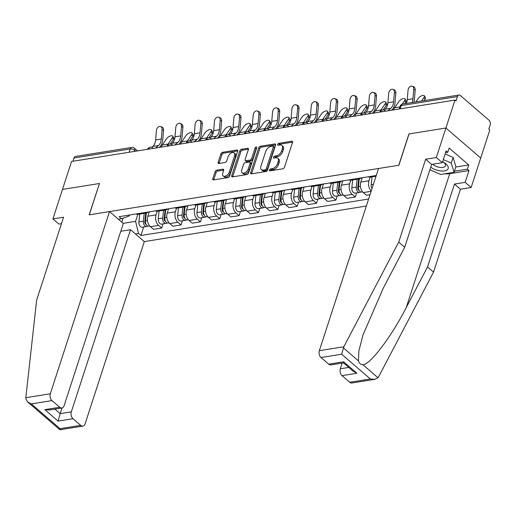 <?xml version="1.0" encoding="UTF-8"?>
<svg xmlns="http://www.w3.org/2000/svg" width="516" height="516" viewBox="0 0 516 516"><rect width="100%" height="100%" fill="white"/><g stroke="black" fill="none" stroke-linecap="round" stroke-linejoin="round"><path stroke-width="0.77" d="M269.339 170.048A1.148 0.684 -49.2 0 0 269.442 170.777A1.148 0.684 -49.2 0 0 269.874 170.88L282.82 168.803A1.638 0.974 -49.2 0 0 284.484 167.229L292.546 142.416A1.638 0.974 -49.2 0 0 292.398 141.371A1.638 0.974 -49.2 0 0 291.779 141.229L278.834 143.3A1.148 0.684 -49.2 0 0 277.666 144.403A1.148 0.684 -49.2 0 0 277.776 145.131A1.148 0.684 -49.2 0 0 278.208 145.235L279.885 144.964A5.237 3.115 -49.2 0 1 281.865 145.409A5.237 3.115 -49.2 0 1 282.349 148.75L281.678 150.82A5.237 3.115 -49.2 0 1 276.344 155.858L274.667 156.122A1.148 0.684 -49.2 0 0 273.506 157.225A1.148 0.684 -49.2 0 0 273.609 157.954A1.148 0.684 -49.2 0 0 274.041 158.057L275.718 157.786A5.237 3.115 -49.2 0 1 277.698 158.231A5.237 3.115 -49.2 0 1 278.182 161.572L277.511 163.643A5.237 3.115 -49.2 0 1 272.177 168.68L270.5 168.945A1.148 0.684 -49.2 0 0 269.339 170.048M216.733 170.177A1.638 0.974 -49.2 0 0 215.069 171.751L212.805 178.71A1.638 0.974 -49.2 0 0 212.953 179.755A1.638 0.974 -49.2 0 0 213.572 179.897L227.943 177.594A1.638 0.974 -49.2 0 0 229.614 176.02L237.676 151.201A1.638 0.974 -49.2 0 0 237.528 150.156A1.638 0.974 -49.2 0 0 236.909 150.014L222.531 152.317A1.638 0.974 -49.2 0 0 220.867 153.891L218.133 162.301A1.638 0.974 -49.2 0 0 218.287 163.346A1.638 0.974 -49.2 0 0 218.907 163.488L225.053 162.501A1.638 0.974 -49.2 0 0 226.724 160.928L228.078 156.754A4.373 2.606 -49.2 0 1 230.897 153.2A4.373 2.606 -49.2 0 1 234.193 152.923A4.373 2.606 -49.2 0 1 234.593 155.716L229.285 172.054A4.373 2.606 -49.2 0 1 226.46 175.608A4.373 2.606 -49.2 0 1 223.17 175.885A4.373 2.606 -49.2 0 1 222.77 173.099L223.654 170.37A1.638 0.974 -49.2 0 0 223.505 169.325A1.638 0.974 -49.2 0 0 222.88 169.19L216.733 170.177L217.746 171.048A1.638 0.974 -49.2 0 0 216.081 172.621L213.817 179.587A1.638 0.974 -49.2 0 0 213.753 179.865M374.835 379.331L351.886 383.001A4.999 3.283 -99.1 0 1 349.725 382.279L370.385 378.97L374.835 379.331L377.996 377.738L378.634 376.77L433.537 272.1L460.459 189.23L471.134 187.521L480.719 158.019L445.914 128.013L408.936 133.941L398.758 165.262L89.281 214.824L99.459 183.502L62.481 189.424L71.563 161.469L454.996 100.065L456.009 100.936L457.421 96.582L401.209 105.587A3.335 1.542 -162 0 0 400.074 106.309L399.197 108.999M400.152 108.844L401.209 105.587A3.335 2.187 80.9 0 1 402.712 104.045L458.924 95.041A3.335 2.187 80.9 0 1 460.369 95.525L489.084 120.28A3.335 2.187 80.9 0 1 490.2 124.84L488.787 129.194L489.8 130.071L480.719 158.019L445.914 128.013L454.996 100.065M250.686 172.641A1.638 0.974 -49.2 0 0 250.834 173.686A1.638 0.974 -49.2 0 0 251.453 173.828L265.824 171.525A1.638 0.974 -49.2 0 0 267.494 169.951L275.557 145.131A1.638 0.974 -49.2 0 0 275.409 144.093A1.638 0.974 -49.2 0 0 274.783 143.951L260.412 146.254A1.638 0.974 -49.2 0 0 258.748 147.828L250.686 172.641L251.698 173.518A1.638 0.974 -49.2 0 0 251.634 173.802M246.887 174.556L232.516 176.859A1.638 0.974 -49.2 0 1 231.89 176.724A1.638 0.974 -49.2 0 1 231.742 175.679L239.805 150.859A1.638 0.974 -49.2 0 1 241.475 149.285L247.622 148.298A1.638 0.974 -49.2 0 1 248.248 148.44A1.638 0.974 -49.2 0 1 248.396 149.485L245.126 159.547A1.638 0.974 -49.2 0 0 245.274 160.592A1.638 0.974 -49.2 0 0 245.893 160.734L249.976 160.076A1.638 0.974 -49.2 0 0 251.64 158.502L255.046 148.028A1.148 0.684 -49.2 0 1 255.781 147.099A1.148 0.684 -49.2 0 1 256.645 147.021A1.148 0.684 -49.2 0 1 256.749 147.757L248.551 172.983A1.638 0.974 -49.2 0 1 246.887 174.556M71.318 411.878A4.999 3.283 80.9 0 0 72.995 418.715L58.102 421.101L60.153 413.664L71.318 411.878L130.516 229.697L144.319 241.591L366.334 206.032M72.937 161.25L73.994 157.993A3.335 2.187 -99.1 0 1 75.497 156.451L131.709 147.447A3.335 2.187 80.9 0 0 130.206 148.989L73.994 157.993M458.924 95.041A3.335 2.187 80.9 0 0 457.421 96.582M368.25 176.788A7.669 5.037 80.9 0 0 370.385 177.117L376.022 176.214M361.142 177.923A7.669 5.037 -99.1 0 1 359.22 178.91A7.669 5.037 -99.1 0 1 357.085 178.575M371.223 190.985A7.669 5.037 -99.1 0 1 368.966 180.787L370.146 177.149M348.893 179.884A7.669 5.037 80.9 0 0 351.028 180.219L359.22 178.91M362.187 177.756L360.774 182.096A7.669 5.037 80.9 0 0 363.341 192.584L366.437 195.248L370.024 194.674M341.786 181.026A7.669 5.037 -99.1 0 1 339.863 182.006A7.669 5.037 -99.1 0 1 337.728 181.677M356.62 192.887L355.272 197.041L352.176 194.371A7.669 5.037 -99.1 0 1 349.609 183.883L350.79 180.252M329.537 182.987A7.669 5.037 80.9 0 0 331.672 183.322L339.863 182.006M342.83 180.858L341.418 185.199A7.669 5.037 80.9 0 0 343.985 195.68L347.081 198.35L355.272 197.041M322.423 184.128A7.669 5.037 -99.1 0 1 320.5 185.109A7.669 5.037 -99.1 0 1 318.372 184.773M337.264 195.99L335.916 200.137L332.82 197.473A7.669 5.037 -99.1 0 1 330.253 186.986L331.433 183.348M310.18 186.089A7.669 5.037 80.9 0 0 312.315 186.418L320.5 185.109M323.468 183.96L322.061 188.295A7.669 5.037 80.9 0 0 324.629 198.783L327.725 201.453L335.916 200.137M303.066 187.224A7.669 5.037 -99.1 0 1 301.144 188.211A7.669 5.037 -99.1 0 1 299.009 187.876M317.908 199.086L316.553 203.24L313.464 200.569A7.669 5.037 -99.1 0 1 310.89 190.088L312.077 186.45M290.824 189.185A7.669 5.037 80.9 0 0 292.959 189.52L301.144 188.211M304.111 187.056L302.705 191.397A7.669 5.037 80.9 0 0 305.272 201.885L308.368 204.549L316.553 203.24M283.71 190.327A7.669 5.037 -99.1 0 1 281.788 191.307A7.669 5.037 -99.1 0 1 279.653 190.978M298.545 202.188L297.197 206.342L294.101 203.672A7.669 5.037 -99.1 0 1 291.534 193.184L292.714 189.553M271.468 192.287A7.669 5.037 80.9 0 0 273.596 192.623L281.788 191.307M284.755 190.159L283.349 194.5A7.669 5.037 80.9 0 0 285.916 204.981L289.012 207.651L297.197 206.342M264.353 193.429A7.669 5.037 -99.1 0 1 262.431 194.409A7.669 5.037 -99.1 0 1 260.296 194.074M279.188 205.284L277.84 209.438L274.744 206.774A7.669 5.037 -99.1 0 1 272.177 196.286L273.357 192.649M252.105 195.39A7.669 5.037 80.9 0 0 254.24 195.719L262.431 194.409M265.398 193.261L263.986 197.596A7.669 5.037 80.9 0 0 266.559 208.083L269.649 210.754L277.84 209.438M244.997 196.525A7.669 5.037 -99.1 0 1 243.075 197.512A7.669 5.037 -99.1 0 1 240.94 197.177M259.832 208.387L258.484 212.54L255.388 209.87A7.669 5.037 -99.1 0 1 252.821 199.389L254.001 195.751M232.748 198.486A7.669 5.037 80.9 0 0 234.883 198.821L243.075 197.512M246.042 196.357L244.629 200.698A7.669 5.037 80.9 0 0 247.196 211.186L250.292 213.85L258.484 212.54M225.64 199.627A7.669 5.037 -99.1 0 1 223.718 200.608A7.669 5.037 -99.1 0 1 221.583 200.279M240.475 211.489L239.127 215.643L236.031 212.973A7.669 5.037 -99.1 0 1 233.464 202.485L234.645 198.854M213.392 201.588A7.669 5.037 80.9 0 0 215.527 201.924L223.718 200.608M226.685 199.46L225.273 203.801A7.669 5.037 80.9 0 0 227.84 214.282L230.936 216.952L239.127 215.643M206.277 202.724A7.669 5.037 -99.1 0 1 204.355 203.71A7.669 5.037 -99.1 0 1 202.227 203.375M221.119 214.585L219.771 218.739L216.675 216.075A7.669 5.037 -99.1 0 1 214.108 205.587L215.288 201.95M194.035 204.691A7.669 5.037 80.9 0 0 196.17 205.02L204.355 203.71M207.322 202.562L205.916 206.897A7.669 5.037 80.9 0 0 208.483 217.384L211.579 220.055L219.771 218.739M186.921 205.826A7.669 5.037 -99.1 0 1 184.999 206.813A7.669 5.037 -99.1 0 1 182.864 206.477M201.762 217.688L200.408 221.841L197.318 219.171A7.669 5.037 -99.1 0 1 194.745 208.69L195.932 205.052M174.679 207.787A7.669 5.037 80.9 0 0 176.814 208.122L184.999 206.813M187.966 205.658L186.56 209.999A7.669 5.037 80.9 0 0 189.127 220.487L192.223 223.151L200.408 221.841M167.565 208.928A7.669 5.037 -99.1 0 1 165.642 209.909A7.669 5.037 -99.1 0 1 163.507 209.58M182.4 220.79L181.052 224.944L177.956 222.273A7.669 5.037 -99.1 0 1 175.388 211.786L176.569 208.148M155.322 210.889A7.669 5.037 80.9 0 0 157.451 211.225L165.642 209.909M168.609 208.761L167.203 213.102A7.669 5.037 80.9 0 0 169.77 223.583L172.866 226.253L181.052 224.944M148.208 212.024A7.669 5.037 -99.1 0 1 146.286 213.011A7.669 5.037 -99.1 0 1 144.151 212.676M163.043 223.886L161.695 228.04L158.599 225.376A7.669 5.037 -99.1 0 1 156.032 214.888L157.212 211.25M135.96 213.992A7.669 5.037 80.9 0 0 138.095 214.321L146.286 213.011M149.253 211.863L147.84 216.198A7.669 5.037 80.9 0 0 150.414 226.685L153.504 229.356L161.695 228.04M123.156 223.351L135.579 221.358L138.54 233.438L140.926 235.496L368.611 199.028M138.54 233.438L135.437 233.935M118.39 219.242L121.492 218.745L129.29 215.933L129.587 215.011M376.254 175.505L119.106 216.688L121.492 218.745M123.092 218.171L121.789 222.17M135.579 221.358L137.856 214.353M143.687 226.988L140.926 235.496M270.403 170.796A1.148 0.684 -49.2 0 1 271.519 169.822L273.19 169.551A5.237 3.115 -49.2 0 0 278.524 164.52L277.511 163.643M277.698 158.231L278.717 159.109A5.237 3.115 -49.2 0 1 279.195 162.45L278.524 164.52M281.865 145.409L282.884 146.286A5.237 3.115 -49.2 0 1 283.361 149.627L282.691 151.698A5.237 3.115 -49.2 0 1 277.356 156.729L275.686 156.999A1.148 0.684 -49.2 0 0 274.57 157.973M292.611 142.132L279.853 144.177A1.148 0.684 -49.2 0 0 278.73 145.151M275.621 144.854L261.425 147.125A1.638 0.974 -49.2 0 0 259.761 148.698L251.698 173.518M265.114 169.809A1.148 0.684 -49.2 0 0 266.282 168.706L273.357 146.925A1.148 0.684 -49.2 0 0 273.254 146.196A1.148 0.684 -49.2 0 0 272.816 146.093L271.055 146.376A5.237 3.115 -49.2 0 0 265.721 151.414L260.883 166.307A5.237 3.115 -49.2 0 0 261.36 169.648A5.237 3.115 -49.2 0 0 263.347 170.093L265.114 169.809L266.127 170.686A1.148 0.684 -49.2 0 0 267.294 169.583L266.282 168.706M273.254 146.196L274.267 147.066A1.148 0.684 -49.2 0 1 274.37 147.802L267.294 169.583M261.36 169.648L262.38 170.519A5.237 3.115 -49.2 0 0 264.36 170.97L263.347 170.093M266.127 170.686L264.36 170.97M248.46 149.201L242.488 150.162A1.638 0.974 -49.2 0 0 240.824 151.736L232.761 176.549A1.638 0.974 -49.2 0 0 232.69 176.833M245.274 160.592L246.287 161.469A1.638 0.974 -49.2 0 0 246.906 161.605L250.989 160.953A1.638 0.974 -49.2 0 0 252.653 159.38L256.059 148.905L255.046 148.028M256.645 148.079A1.148 0.684 -49.2 0 0 256.059 148.905M241.733 169.996A4.373 2.606 -49.2 0 0 242.133 172.789A4.373 2.606 -49.2 0 0 245.423 172.505A4.373 2.606 -49.2 0 0 248.248 168.951L250.118 163.191A1.638 0.974 -49.2 0 0 249.97 162.147A1.638 0.974 -49.2 0 0 249.344 162.011L245.268 162.663A1.638 0.974 -49.2 0 0 243.604 164.236L241.733 169.996M242.133 172.789L243.146 173.66A4.373 2.606 -49.2 0 0 246.442 173.382A4.373 2.606 -49.2 0 0 249.26 169.822L248.248 168.951M249.97 162.147L250.982 163.024A1.638 0.974 -49.2 0 1 251.131 164.069L249.26 169.822M223.718 170.093L217.746 171.048M223.17 175.885L224.183 176.762A4.373 2.606 -49.2 0 0 227.479 176.485A4.373 2.606 -49.2 0 0 230.297 172.925L229.285 172.054M234.193 152.923L235.206 153.794A4.373 2.606 -49.2 0 1 235.606 156.587L230.297 172.925M237.741 150.924L223.551 153.194A1.638 0.974 -49.2 0 0 221.88 154.768L219.152 163.179A1.638 0.974 -49.2 0 0 219.081 163.456M424.313 95.808L425.397 97.44A3.831 1.651 146.4 0 1 425.055 99.104L423.978 97.472A3.831 1.651 -33.6 0 0 424.313 95.808A3.831 1.651 -33.6 0 0 421.546 95.828A3.831 1.651 -33.6 0 0 418.27 98.388L415.844 101.942M424.017 100.633L425.055 99.104M423.978 97.472L421.553 101.026M413.761 89.365A3.831 2.703 -69.3 0 0 412.265 86.236A3.831 2.703 -69.3 0 0 408.053 90.281L407.272 99.627L412.981 98.711L413.761 89.365L415.199 89.907L414.413 99.259A12.5 8.211 -99.1 0 1 413.871 102.258M412.265 86.236L413.697 86.778A3.831 2.703 110.7 0 1 415.199 89.907M406.331 103.464A10.333 6.785 80.9 0 0 407.272 99.627M412.039 102.549A10.333 6.785 80.9 0 0 412.981 98.711M404.957 98.911L406.04 100.536A3.831 1.651 146.4 0 1 405.699 102.207L404.615 100.575A3.831 1.651 -33.6 0 0 404.957 98.911A3.831 1.651 -33.6 0 0 402.19 98.93A3.831 1.651 -33.6 0 0 398.907 101.491L394.605 107.799A12.5 8.211 80.9 0 0 393.502 109.914M372.036 176.853L371.178 184.709A4.167 2.735 80.9 0 0 372.03 188.514M404.654 103.735L405.699 102.207M404.615 100.575L402.158 104.187M385.6 102.007L386.684 103.639A3.831 1.651 146.4 0 1 386.342 105.303L385.258 103.677A3.831 1.651 -33.6 0 0 385.6 102.007A3.831 1.651 -33.6 0 0 382.833 102.033A3.831 1.651 -33.6 0 0 379.55 104.587L375.248 110.901A12.5 8.211 80.9 0 0 374.145 113.01M358.665 178.994L357.717 187.708A2 1.316 80.9 0 0 359.065 190.256M357.143 179.239L356.285 187.095A4.167 2.735 80.9 0 0 359.691 192.397A4.167 2.735 80.9 0 0 360.697 191.9M352.68 179.955L351.815 187.811A4.167 2.735 80.9 0 0 355.227 193.113L359.691 192.397M359.175 179.6L358.31 182.277M359.252 178.904L358.394 186.76A4.167 2.735 80.9 0 0 361.8 192.055L362.677 191.913M383.195 109.921L386.342 105.303M385.258 103.677L380.956 109.985A12.5 8.211 80.9 0 0 380.008 111.714M343.83 346.765L341.669 354.215L321.01 357.523A4.999 3.283 -99.1 0 1 319.333 350.687L343.83 346.765L398.726 242.101L425.655 159.225L436.33 157.515L445.914 128.013L409.059 133.921L398.881 165.243L378.531 168.5L319.333 350.687M455.776 167.016L468.728 164.946L449.139 148.06L447.772 152.278L446.147 150.878L442.315 162.675L431.64 164.385L404.712 247.261L383.388 287.922L363 334.974L358.846 351.022L358.472 360.903C359.233 363.361 360.703 364.631 362.896 364.715C369.824 365.18 391.38 336.761 406.221 307.607L427.545 266.94L454.473 184.064L465.148 182.354L468.98 170.557L449.746 173.64A18.75 8.688 18 0 1 444.566 173.828M404.712 247.261L398.726 242.101M442.315 162.675L436.33 157.515M431.64 164.385L425.655 159.225M349.725 382.279L342.018 375.635A4.999 3.283 -99.1 0 1 340.341 368.792L348.771 367.444M342.192 363.083L340.341 368.792M468.728 164.946L467.354 169.158L468.98 170.557M471.134 187.521L465.148 182.354M460.459 189.23L454.473 184.064M433.537 272.1L427.545 266.94M328.724 364.173L343.611 361.787L343.469 362.871L330.879 364.896A4.999 3.283 -99.1 0 1 328.724 364.173L321.01 357.523M433.208 171.183A18.75 8.688 18 0 1 430.725 170.093M447.772 152.278L445.579 152.626M454.409 171.235L467.354 169.158M343.482 362.877L353.254 371.307L356.904 373.249L342.018 375.635M109.508 211.586L50.316 393.773A4.999 3.283 80.9 0 0 51.987 400.61L59.701 407.259A4.999 3.283 80.9 0 0 61.862 407.982A4.999 3.283 80.9 0 0 64.113 405.666L123.311 223.486L109.508 211.586L89.158 214.843L99.427 183.599M51.987 400.61L31.328 403.918L27.677 401.977L25.8 398.745L25.819 397.694L36.642 300.086L63.571 217.21L52.896 218.919L58.889 224.086L61.475 223.667M52.896 218.919L62.481 189.424L99.336 183.522M72.995 418.715L80.709 425.365A4.999 3.283 80.9 0 0 82.87 426.087A4.999 3.283 80.9 0 0 85.121 423.778L144.319 241.591M120.783 231.252L130.516 229.697M54.857 409.104L60.153 413.664L62.01 407.95M61.862 407.982L49.259 410.001L44.808 409.639L59.701 407.259M27.677 401.977L59.908 429.757L82.87 426.087M60.43 428.596C59.882 430.099 59.759 430.125 60.049 428.673L80.709 425.365M430.725 167.216A10.836 5.018 -162 0 0 444.973 170.796A10.836 5.018 -162 0 0 445.94 163.907A10.836 5.018 -162 0 0 443.644 162.295A10.836 5.018 -162 0 0 442.618 161.74M432.666 164.223A7.418 3.438 -162 0 0 432.892 164.423A7.418 3.438 -162 0 0 440.303 167.455A7.418 3.438 -162 0 0 445.469 165.83A7.418 3.438 -162 0 0 443.934 162.656A7.418 3.438 -162 0 0 442.928 161.901M445.147 153.949L453.1 157.438L455.886 166.687L454.061 172.312L440.664 174.453L429.905 169.732M443.321 159.567L451.268 163.056L454.061 172.312M453.1 157.438L451.268 163.056M394.405 92.467A3.831 2.703 -69.3 0 0 392.908 89.339A3.831 2.703 -69.3 0 0 388.696 93.377L387.916 102.729L393.624 101.813L394.405 92.467L395.837 93.009L395.056 102.355A12.5 8.211 -99.1 0 1 391.644 110.179L391.605 110.218M392.908 89.339L394.34 89.881A3.831 2.703 110.7 0 1 395.837 93.009M387.851 110.817L390.799 108.283A10.333 6.785 80.9 0 0 393.624 101.813M384.052 110.089L385.091 109.199A10.333 6.785 80.9 0 0 387.916 102.729M375.048 95.563A3.831 2.703 -69.3 0 0 373.545 92.435A3.831 2.703 -69.3 0 0 369.34 96.479L368.553 105.825L374.261 104.916L375.048 95.563L376.48 96.111L375.7 105.457A12.5 8.211 -99.1 0 1 372.288 113.281L372.249 113.314M373.545 92.435L374.984 92.977A3.831 2.703 110.7 0 1 376.48 96.111M368.495 113.913L371.443 111.385A10.333 6.785 80.9 0 0 374.261 104.916M364.696 113.191L365.734 112.294A10.333 6.785 80.9 0 0 368.553 105.825M366.237 105.109L367.321 106.741A3.831 1.651 146.4 0 1 366.986 108.405L365.902 106.773A3.831 1.651 -33.6 0 0 366.237 105.109A3.831 1.651 -33.6 0 0 363.477 105.129A3.831 1.651 -33.6 0 0 360.194 107.689L355.892 114.004A12.5 8.211 80.9 0 0 354.789 116.113M339.309 182.096L338.354 190.81A2 1.316 80.9 0 0 339.709 193.352M337.787 182.341L336.929 190.198A4.167 2.735 80.9 0 0 340.334 195.493A4.167 2.735 80.9 0 0 341.334 194.996M333.317 183.057L332.459 190.907A4.167 2.735 80.9 0 0 335.864 196.209L340.334 195.493M339.818 182.703L338.954 185.373M339.896 182L339.038 189.856A4.167 2.735 80.9 0 0 342.443 195.158L343.321 195.016M363.838 113.017L366.986 108.405M365.902 106.773L361.6 113.088A12.5 8.211 80.9 0 0 360.652 114.816M346.881 108.212L347.965 109.837A3.831 1.651 146.4 0 1 347.629 111.501L346.546 109.876A3.831 1.651 -33.6 0 0 346.881 108.212A3.831 1.651 -33.6 0 0 344.114 108.231A3.831 1.651 -33.6 0 0 340.837 110.792L336.529 117.1A12.5 8.211 80.9 0 0 335.426 119.215M319.952 185.199L318.998 193.913A2 1.316 80.9 0 0 320.352 196.454M318.43 185.438L317.572 193.294A4.167 2.735 80.9 0 0 320.978 198.595A4.167 2.735 80.9 0 0 321.978 198.099M313.96 186.153L313.102 194.01A4.167 2.735 80.9 0 0 316.508 199.311L320.978 198.595M320.462 185.805L319.591 188.475M320.539 185.102L319.681 192.958A4.167 2.735 80.9 0 0 323.087 198.26L323.964 198.118M344.482 116.119L347.629 111.501M346.546 109.876L342.237 116.184A12.5 8.211 80.9 0 0 341.295 117.912M327.525 111.308L328.608 112.939A3.831 1.651 146.4 0 1 328.273 114.604L327.189 112.978A3.831 1.651 -33.6 0 0 327.525 111.308A3.831 1.651 -33.6 0 0 324.757 111.333A3.831 1.651 -33.6 0 0 321.481 113.888L317.172 120.202A12.5 8.211 80.9 0 0 316.069 122.311M300.596 188.295L299.641 197.009A2 1.316 80.9 0 0 300.989 199.557M299.074 188.54L298.216 196.396A4.167 2.735 80.9 0 0 301.621 201.698A4.167 2.735 80.9 0 0 302.621 201.201M294.604 189.256L293.746 197.112A4.167 2.735 80.9 0 0 297.151 202.407L301.621 201.698M301.105 188.901L300.235 191.578M301.183 188.205L300.325 196.054A4.167 2.735 80.9 0 0 303.731 201.356L304.601 201.214M325.119 119.222L328.273 114.604M327.189 112.978L322.881 119.286A12.5 8.211 80.9 0 0 321.939 121.015M355.692 98.666A3.831 2.703 -69.3 0 0 354.189 95.537A3.831 2.703 -69.3 0 0 349.983 99.582L349.197 108.928L354.905 108.012L355.692 98.666L357.124 99.207L356.343 108.554A12.5 8.211 -99.1 0 1 352.931 116.384L352.886 116.416M354.189 95.537L355.627 96.079A3.831 2.703 110.7 0 1 357.124 99.207M349.138 117.016L352.086 114.481A10.333 6.785 80.9 0 0 354.905 108.012M345.333 116.294L346.378 115.397A10.333 6.785 80.9 0 0 349.197 108.928M336.329 101.768A3.831 2.703 -69.3 0 0 334.832 98.64A3.831 2.703 -69.3 0 0 330.621 102.678L329.84 112.03L335.548 111.114L336.329 101.768L337.767 102.31L336.987 111.656A12.5 8.211 -99.1 0 1 333.575 119.48L333.53 119.519M334.832 98.64L336.271 99.182A3.831 2.703 110.7 0 1 337.767 102.31M329.782 120.118L332.73 117.584A10.333 6.785 80.9 0 0 335.548 111.114M325.977 119.389L327.021 118.499A10.333 6.785 80.9 0 0 329.84 112.03M316.972 104.864A3.831 2.703 -69.3 0 0 315.476 101.736A3.831 2.703 -69.3 0 0 311.264 105.78L310.484 115.126L316.192 114.217L316.972 104.864L318.411 105.406L317.624 114.758A12.5 8.211 -99.1 0 1 314.212 122.582L314.173 122.615M315.476 101.736L316.908 102.278A3.831 2.703 110.7 0 1 318.411 105.406M310.426 123.214L313.367 120.68A10.333 6.785 80.9 0 0 316.192 114.217M306.62 122.492L307.659 121.595A10.333 6.785 80.9 0 0 310.484 115.126M308.168 114.41L309.252 116.042A3.831 1.651 146.4 0 1 308.91 117.706L307.833 116.074A3.831 1.651 -33.6 0 0 308.168 114.41A3.831 1.651 -33.6 0 0 305.401 114.429A3.831 1.651 -33.6 0 0 302.124 116.99L297.816 123.298A12.5 8.211 80.9 0 0 296.713 125.414M281.239 191.397L280.285 200.111A2 1.316 80.9 0 0 281.633 202.653M279.711 191.642L278.853 199.492A4.167 2.735 80.9 0 0 282.265 204.794A4.167 2.735 80.9 0 0 283.265 204.297M275.247 192.358L274.389 200.208A4.167 2.735 80.9 0 0 277.795 205.51L282.265 204.794M281.749 192.004L280.878 194.674M281.826 191.301L280.962 199.157A4.167 2.735 80.9 0 0 284.374 204.459L285.245 204.317M305.762 122.318L308.91 117.706M307.833 116.074L303.524 122.389A12.5 8.211 80.9 0 0 302.582 124.117M297.616 107.967A3.831 2.703 -69.3 0 0 296.12 104.838A3.831 2.703 -69.3 0 0 291.908 108.882L291.127 118.229L296.835 117.313L297.616 107.967L299.054 108.508L298.267 117.854A12.5 8.211 -99.1 0 1 294.855 125.685L294.817 125.717M296.12 104.838L297.551 105.38A3.831 2.703 110.7 0 1 299.054 108.508M291.069 126.317L294.01 123.782A10.333 6.785 80.9 0 0 296.835 117.313M287.264 125.594L288.302 124.698A10.333 6.785 80.9 0 0 291.127 118.229M288.812 117.513L289.895 119.138A3.831 1.651 146.4 0 1 289.553 120.802L288.47 119.177A3.831 1.651 -33.6 0 0 288.812 117.513A3.831 1.651 -33.6 0 0 286.045 117.532A3.831 1.651 -33.6 0 0 282.762 120.093L278.459 126.401A12.5 8.211 80.9 0 0 277.356 128.51M261.876 194.5L260.928 203.214A2 1.316 80.9 0 0 262.276 205.755M260.354 194.738L259.496 202.595A4.167 2.735 80.9 0 0 262.902 207.896A4.167 2.735 80.9 0 0 263.908 207.4M255.891 195.454L255.033 203.31A4.167 2.735 80.9 0 0 258.439 208.612L262.902 207.896M262.386 195.106L261.522 197.776M262.463 194.403L261.606 202.259A4.167 2.735 80.9 0 0 265.011 207.555L265.888 207.419M286.406 125.42L289.553 120.802M288.47 119.177L284.168 125.485A12.5 8.211 80.9 0 0 283.22 127.213M278.259 111.069A3.831 2.703 -69.3 0 0 276.763 107.941A3.831 2.703 -69.3 0 0 272.551 111.978L271.771 121.331L277.479 120.415L278.259 111.069L279.691 111.611L278.911 120.957A12.5 8.211 -99.1 0 1 275.499 128.781L275.46 128.819M276.763 107.941L278.195 108.483A3.831 2.703 110.7 0 1 279.691 111.611M271.706 129.419L274.654 126.884A10.333 6.785 80.9 0 0 277.479 120.415M267.907 128.69L268.946 127.794A10.333 6.785 80.9 0 0 271.771 121.331M269.455 120.609L270.532 122.24A3.831 1.651 146.4 0 1 270.197 123.904L269.113 122.279A3.831 1.651 -33.6 0 0 269.455 120.609A3.831 1.651 -33.6 0 0 266.688 120.634A3.831 1.651 -33.6 0 0 263.405 123.189L259.103 129.503A12.5 8.211 80.9 0 0 258 131.612M242.52 197.596L241.572 206.31A2 1.316 80.9 0 0 242.92 208.857M240.998 197.841L240.14 205.697A4.167 2.735 80.9 0 0 243.546 210.999A4.167 2.735 80.9 0 0 244.552 210.502M236.534 198.557L235.67 206.413A4.167 2.735 80.9 0 0 239.082 211.708L243.546 210.999M243.03 198.202L242.165 200.879M243.107 197.505L242.249 205.355A4.167 2.735 80.9 0 0 245.655 210.657L246.532 210.515M267.049 128.523L270.197 123.904M269.113 122.279L264.811 128.587A12.5 8.211 80.9 0 0 263.863 130.316M258.903 114.165A3.831 2.703 -69.3 0 0 257.4 111.037A3.831 2.703 -69.3 0 0 253.195 115.081L252.408 124.427L258.116 123.517L258.903 114.165L260.335 114.707L259.554 124.059A12.5 8.211 -99.1 0 1 256.142 131.883L256.104 131.915M257.4 111.037L258.839 111.579A3.831 2.703 110.7 0 1 260.335 114.707M252.35 132.515L255.297 129.98A10.333 6.785 80.9 0 0 258.116 123.517M248.551 131.793L249.589 130.896A10.333 6.785 80.9 0 0 252.408 124.427M250.092 123.711L251.176 125.336A3.831 1.651 146.4 0 1 250.84 127.007L249.757 125.375A3.831 1.651 -33.6 0 0 250.092 123.711A3.831 1.651 -33.6 0 0 247.332 123.73A3.831 1.651 -33.6 0 0 244.049 126.291L239.746 132.599A12.5 8.211 80.9 0 0 238.644 134.715M223.164 200.698L222.209 209.412A2 1.316 80.9 0 0 223.563 211.953M221.641 200.943L220.784 208.793A4.167 2.735 80.9 0 0 224.189 214.095A4.167 2.735 80.9 0 0 225.189 213.598M217.172 201.659L216.314 209.509A4.167 2.735 80.9 0 0 219.719 214.811L224.189 214.095M223.673 201.305L222.809 203.975M223.75 200.601L222.893 208.458A4.167 2.735 80.9 0 0 226.298 213.759L227.175 213.618M247.693 131.619L250.84 127.007M249.757 125.375L245.448 131.69A12.5 8.211 80.9 0 0 244.507 133.418M239.547 117.267A3.831 2.703 -69.3 0 0 238.044 114.139A3.831 2.703 -69.3 0 0 233.838 118.183L233.051 127.529L238.76 126.614L239.547 117.267L240.978 117.809L240.198 127.155A12.5 8.211 -99.1 0 1 236.786 134.979L236.741 135.018M238.044 114.139L239.482 114.681A3.831 2.703 110.7 0 1 240.978 117.809M232.993 135.618L235.941 133.083A10.333 6.785 80.9 0 0 238.76 126.614M229.188 134.895L230.233 133.999A10.333 6.785 80.9 0 0 233.051 127.529M230.736 126.813L231.819 128.439A3.831 1.651 146.4 0 1 231.484 130.103L230.4 128.478A3.831 1.651 -33.6 0 0 230.736 126.813A3.831 1.651 -33.6 0 0 227.969 126.833A3.831 1.651 -33.6 0 0 224.692 129.393L220.384 135.702A12.5 8.211 80.9 0 0 219.281 137.811M203.807 203.801L202.852 212.515A2 1.316 80.9 0 0 204.207 215.056M202.285 204.039L201.427 211.895A4.167 2.735 80.9 0 0 204.833 217.197A4.167 2.735 80.9 0 0 205.832 216.701M197.815 204.755L196.957 212.611A4.167 2.735 80.9 0 0 200.363 217.913L204.833 217.197M204.317 204.407L203.446 207.077M204.394 203.704L203.536 211.56A4.167 2.735 80.9 0 0 206.942 216.855L207.819 216.72M228.336 134.721L231.484 130.103M230.4 128.478L226.092 134.786A12.5 8.211 80.9 0 0 225.15 136.514M220.184 120.37A3.831 2.703 -69.3 0 0 218.687 117.242A3.831 2.703 -69.3 0 0 214.475 121.279L213.695 130.632L219.403 129.716L220.184 120.37L221.622 120.912L220.842 130.258A12.5 8.211 -99.1 0 1 217.43 138.082L217.384 138.12M218.687 117.242L220.126 117.783A3.831 2.703 110.7 0 1 221.622 120.912M213.637 138.72L216.585 136.185A10.333 6.785 80.9 0 0 219.403 129.716M209.831 137.991L210.876 137.095A10.333 6.785 80.9 0 0 213.695 130.632M211.379 129.909L212.463 131.541A3.831 1.651 146.4 0 1 212.128 133.205L211.044 131.58A3.831 1.651 -33.6 0 0 211.379 129.909A3.831 1.651 -33.6 0 0 208.612 129.935A3.831 1.651 -33.6 0 0 205.336 132.489L201.027 138.804A12.5 8.211 80.9 0 0 199.924 140.913M184.451 206.897L183.496 215.611A2 1.316 80.9 0 0 184.844 218.158M182.928 207.142L182.071 214.998A4.167 2.735 80.9 0 0 185.476 220.293A4.167 2.735 80.9 0 0 186.476 219.803M178.459 207.858L177.601 215.714A4.167 2.735 80.9 0 0 181.006 221.009L185.476 220.293M184.96 207.503L184.089 210.18M185.038 206.806L184.18 214.656A4.167 2.735 80.9 0 0 187.585 219.958L188.456 219.816M208.974 137.824L212.128 133.205M211.044 131.58L206.735 137.888A12.5 8.211 80.9 0 0 205.794 139.617M200.827 123.466A3.831 2.703 -69.3 0 0 199.331 120.338A3.831 2.703 -69.3 0 0 195.119 124.382L194.339 133.728L200.047 132.818L200.827 123.466L202.266 124.008L201.479 133.36A12.5 8.211 -99.1 0 1 198.067 141.184L198.028 141.216M199.331 120.338L200.763 120.879A3.831 2.703 110.7 0 1 202.266 124.008M194.28 141.816L197.222 139.281A10.333 6.785 80.9 0 0 200.047 132.818M190.475 141.094L191.513 140.197A10.333 6.785 80.9 0 0 194.339 133.728M192.023 133.012L193.107 134.637A3.831 1.651 146.4 0 1 192.765 136.308L191.688 134.676A3.831 1.651 -33.6 0 0 192.023 133.012A3.831 1.651 -33.6 0 0 189.256 133.031A3.831 1.651 -33.6 0 0 185.979 135.592L181.671 141.9A12.5 8.211 80.9 0 0 180.568 144.016M165.094 209.999L164.14 218.713A2 1.316 80.9 0 0 165.488 221.254M163.566 210.244L162.708 218.094A4.167 2.735 80.9 0 0 166.12 223.396A4.167 2.735 80.9 0 0 167.12 222.899M159.102 210.96L158.244 218.81A4.167 2.735 80.9 0 0 161.65 224.112L166.12 223.396M165.604 210.605L164.733 213.276M165.681 209.902L164.817 217.758A4.167 2.735 80.9 0 0 168.229 223.06L169.1 222.918M189.617 140.92L192.765 136.308M191.688 134.676L187.379 140.991A12.5 8.211 80.9 0 0 186.437 142.719M181.471 126.568A3.831 2.703 -69.3 0 0 179.974 123.44A3.831 2.703 -69.3 0 0 175.763 127.484L174.982 136.83L180.69 135.914L181.471 126.568L182.909 127.11L182.122 136.456A12.5 8.211 -99.1 0 1 178.71 144.28L178.671 144.319M179.974 123.44L181.406 123.982A3.831 2.703 110.7 0 1 182.909 127.11M174.924 144.919L177.865 142.384A10.333 6.785 80.9 0 0 180.69 135.914M171.119 144.196L172.157 143.3A10.333 6.785 80.9 0 0 174.982 136.83M172.666 136.114L173.75 137.74A3.831 1.651 146.4 0 1 173.408 139.404L172.325 137.778A3.831 1.651 -33.6 0 0 172.666 136.114A3.831 1.651 -33.6 0 0 169.899 136.134A3.831 1.651 -33.6 0 0 166.616 138.694L162.314 145.002A12.5 8.211 80.9 0 0 161.211 147.112M145.731 213.102L144.783 221.815A2 1.316 80.9 0 0 146.131 224.357M144.209 213.34L143.351 221.196A4.167 2.735 80.9 0 0 146.757 226.498A4.167 2.735 80.9 0 0 147.763 226.002M139.746 214.056L138.888 221.912A4.167 2.735 80.9 0 0 142.293 227.214L146.757 226.498M146.241 213.708L145.377 216.378M146.318 213.005L145.46 220.861A4.167 2.735 80.9 0 0 148.866 226.156L149.743 226.021M170.261 144.022L173.408 139.404M172.325 137.778L168.023 144.087A12.5 8.211 80.9 0 0 167.074 145.815M162.114 129.671A3.831 2.703 -69.3 0 0 160.618 126.536A3.831 2.703 -69.3 0 0 156.406 130.58L155.626 139.933L161.334 139.017L162.114 129.671L163.546 130.213L162.766 139.559A12.5 8.211 -99.1 0 1 159.354 147.382L159.315 147.421M160.618 126.536L162.05 127.084A3.831 2.703 110.7 0 1 163.546 130.213M155.561 148.021L158.509 145.486A10.333 6.785 80.9 0 0 161.334 139.017M151.762 147.292L152.8 146.396A10.333 6.785 80.9 0 0 155.626 139.933M135.714 151.201L134.715 150.343A3.335 1.542 -162 0 0 130.206 148.989L129.148 152.252M134.366 151.414L134.715 150.343A3.335 1.98 130.8 0 0 134.412 148.215A3.335 3.335 0 0 0 131.709 147.447M169.77 223.583L177.956 222.273M189.127 220.487L197.318 219.171M208.483 217.384L216.675 216.075M227.84 214.282L236.031 212.973M247.196 211.186L255.388 209.87M266.559 208.083L274.744 206.774M285.916 204.981L294.101 203.672M305.272 201.885L313.464 200.569M324.629 198.783L332.82 197.473M343.985 195.68L352.176 194.371M363.341 192.584L371.107 191.339M150.414 226.685L158.599 225.376M147.84 216.198L156.032 214.888M167.203 213.102L175.388 211.786M186.56 209.999L194.745 208.69M205.916 206.897L214.108 205.587M225.273 203.801L233.464 202.485M244.629 200.698L252.821 199.389M263.986 197.596L272.177 196.286M283.349 194.5L291.534 193.184M302.705 191.397L310.89 190.088M322.061 188.295L330.253 186.986M341.418 185.199L349.609 183.883M360.774 182.096L368.966 180.787M382.866 111.617A3.335 1.542 -162 0 0 379.853 112.101A3.335 3.335 0 0 1 385.149 110.721A3.335 1.98 130.8 0 1 385.484 111.198M363.509 114.713A3.335 1.542 -162 0 0 360.49 115.197A3.335 3.335 0 0 1 365.792 113.823A3.335 1.98 130.8 0 1 366.128 114.294M344.153 117.816A3.335 1.542 -162 0 0 341.134 118.299A3.335 3.335 0 0 1 346.43 116.919A3.335 1.98 130.8 0 1 346.771 117.396M324.796 120.918A3.335 1.542 -162 0 0 321.778 121.395M305.44 124.014A3.335 1.542 -162 0 0 302.421 124.498A3.335 3.335 0 0 1 307.717 123.124A3.335 1.98 130.8 0 1 308.058 123.595M286.083 127.117A3.335 1.542 -162 0 0 283.065 127.6A3.335 3.335 0 0 1 288.36 126.22A3.335 1.98 130.8 0 1 288.696 126.697M266.72 130.213A3.335 1.542 -162 0 0 263.708 130.696A3.335 3.335 0 0 1 269.004 129.322A3.335 1.98 130.8 0 1 269.339 129.793M247.364 133.315A3.335 1.542 -162 0 0 244.345 133.799M228.007 136.417A3.335 1.542 -162 0 0 224.989 136.901A3.335 3.335 0 0 1 230.284 135.521A3.335 1.98 130.8 0 1 230.626 135.998M208.651 139.514A3.335 1.542 -162 0 0 205.632 139.997A3.335 3.335 0 0 1 210.928 138.623A3.335 1.98 130.8 0 1 211.27 139.094M189.295 142.616A3.335 1.542 -162 0 0 186.276 143.1A3.335 3.335 0 0 1 191.571 141.719A3.335 1.98 130.8 0 1 191.913 142.197M169.938 145.718A3.335 1.542 -162 0 0 166.92 146.202M150.575 148.814A3.335 1.542 -162 0 0 147.563 149.298M327.596 120.467L327.073 120.022A3.335 1.98 130.8 0 1 327.415 120.499M250.163 132.87L249.647 132.425A3.335 1.98 130.8 0 1 249.983 132.896M172.731 145.267L172.215 144.822A3.335 1.98 130.8 0 1 172.55 145.299M153.375 148.369L152.859 147.924A3.335 1.98 130.8 0 1 153.194 148.395M273.19 169.551L272.177 168.68M279.195 162.45L278.182 161.572M275.686 156.999L274.667 156.122M277.356 156.729L276.344 155.858M282.691 151.698L281.678 150.82M283.361 149.627L282.349 148.75M279.853 144.177L278.834 143.3M292.624 141.964L291.779 141.229M271.519 169.822L270.5 168.945M259.761 148.698L258.748 147.828M261.425 147.125L260.412 146.254M275.634 144.68L274.783 143.951M274.37 147.802L273.357 146.925M232.761 176.549L231.742 175.679M240.824 151.736L239.805 150.859M242.488 150.162L241.475 149.285M248.473 149.034L247.622 148.298M246.906 161.605L245.893 160.734M250.989 160.953L249.976 160.076M252.653 159.38L251.64 158.502M251.131 164.069L250.118 163.191M223.731 169.919L222.88 169.19M235.606 156.587L234.593 155.716M219.152 163.179L218.133 162.301M221.88 154.768L220.867 153.891M223.551 153.194L222.531 152.317M237.753 150.749L236.909 150.014M213.817 179.587L212.805 178.71M216.081 172.621L215.069 171.751M373.378 184.354L371.178 184.709M399.861 106.96L394.605 107.799M358.755 189.572L358.207 189.656M356.285 187.095L351.815 187.811M360.407 186.437L358.394 186.76M380.956 109.985L375.248 110.901M343.372 347.881L358.472 360.903M362.896 364.715L377.996 377.738M370.385 378.97L341.669 354.215M343.611 361.787L356.904 373.249M449.746 173.64L406.221 307.607M31.328 403.918L60.049 428.673M58.102 421.101L44.808 409.639M25.819 397.694L50.316 393.773M385.091 109.199L390.799 108.283M365.734 112.294L371.443 111.385M339.399 192.668L338.844 192.758M336.929 190.198L332.459 190.907M341.044 189.533L339.038 189.856M361.6 113.088L355.892 114.004M320.043 195.77L319.488 195.861M317.572 193.294L313.102 194.01M321.687 192.636L319.681 192.958M342.237 116.184L336.529 117.1M300.68 198.873L300.131 198.957M298.216 196.396L293.746 197.112M302.331 195.738L300.325 196.054M322.881 119.286L317.172 120.202M346.378 115.397L352.086 114.481M327.021 118.499L332.73 117.584M307.659 121.595L313.367 120.68M281.323 201.969L280.775 202.059M278.853 199.492L274.389 200.208M282.974 198.834L280.962 199.157M303.524 122.389L297.816 123.298M288.302 124.698L294.01 123.782M261.967 205.071L261.418 205.162M259.496 202.595L255.033 203.31M263.618 201.937L261.606 202.259M284.168 125.485L278.459 126.401M268.946 127.794L274.654 126.884M242.61 208.174L242.062 208.258M240.14 205.697L235.67 206.413M244.262 205.039L242.249 205.355M264.811 128.587L259.103 129.503M249.589 130.896L255.297 129.98M223.254 211.27L222.699 211.36M220.784 208.793L216.314 209.509M224.899 208.135L222.893 208.458M245.448 131.69L239.746 132.599M230.233 133.999L235.941 133.083M203.897 214.372L203.343 214.463M201.427 211.895L196.957 212.611M205.542 211.238L203.536 211.56M226.092 134.786L220.384 135.702M210.876 137.095L216.585 136.185M184.535 217.468L183.986 217.559M182.071 214.998L177.601 215.714M186.186 214.334L184.18 214.656M206.735 137.888L201.027 138.804M191.513 140.197L197.222 139.281M165.178 220.571L164.63 220.661M162.708 218.094L158.244 218.81M166.829 217.436L164.817 217.758M187.379 140.991L181.671 141.9M172.157 143.3L177.865 142.384M145.822 223.673L145.273 223.757M143.351 221.196L138.888 221.912M147.473 220.538L145.46 220.861M168.023 144.087L162.314 145.002M152.8 146.396L158.509 145.486M385.665 111.166L385.149 110.721M366.308 114.268L365.792 113.823M346.952 117.364L346.43 116.919M327.073 120.022A3.335 3.335 0 0 0 321.771 121.402M308.233 123.569L307.717 123.124M288.876 126.665L288.36 126.22M269.52 129.768L269.004 129.322M249.647 132.425A3.335 3.335 0 0 0 244.339 133.799M230.807 135.966L230.284 135.521M211.45 139.068L210.928 138.623M192.087 142.171L191.571 141.719M172.215 144.822A3.335 3.335 0 0 0 166.907 146.202M152.859 147.924A3.335 3.335 0 0 0 147.55 149.305M134.412 148.215L137.533 150.904M402.712 104.045A3.335 3.335 0 0 0 400.074 106.309"/></g></svg>
